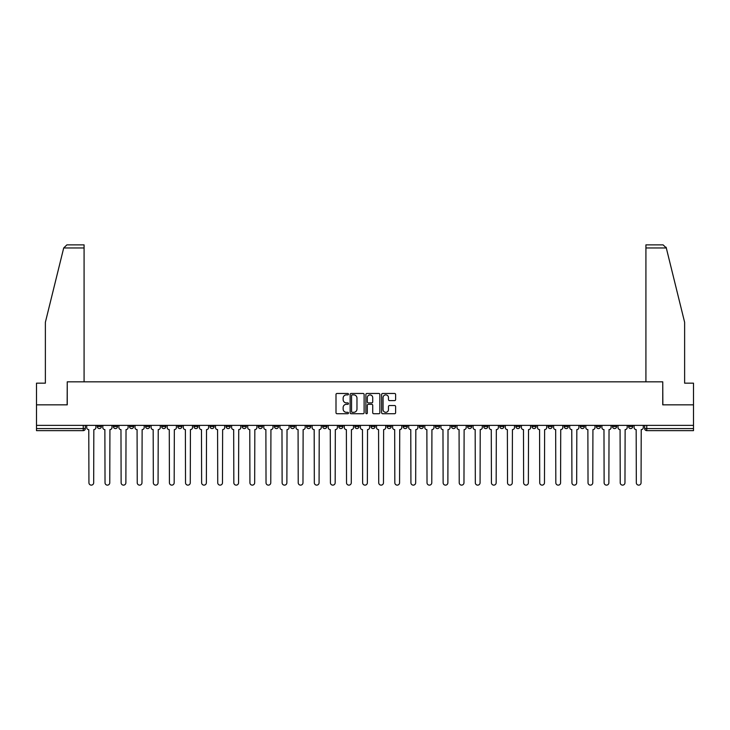 <?xml version="1.0" encoding="UTF-8"?>
<svg xmlns="http://www.w3.org/2000/svg" width="730" height="730" viewBox="0 0 730 730"><rect width="100%" height="100%" fill="white"/><g stroke="black" fill="none" stroke-linecap="round" stroke-linejoin="round"><path stroke-width="1.09" d="M348.484 394.182A0.712 0.712 0 0 0 347.781 393.47L337.014 393.47A1.013 1.013 0 0 0 336.001 394.483L336.001 412.715A1.013 1.013 0 0 0 337.014 413.727L347.781 413.727A0.712 0.712 0 0 0 348.484 413.016A0.712 0.712 0 0 0 347.781 412.313L346.385 412.313A3.239 3.239 0 0 1 343.146 409.065L343.146 407.55A3.239 3.239 0 0 1 346.385 404.31L347.781 404.31A0.712 0.712 0 0 0 348.484 403.599A0.712 0.712 0 0 0 347.781 402.887L346.385 402.887A3.239 3.239 0 0 1 343.146 399.648L343.146 398.124A3.239 3.239 0 0 1 346.385 394.884L347.781 394.884A0.712 0.712 0 0 0 348.484 394.182M628.585 425.371L628.585 426.512L632.709 426.512A2.062 2.062 0 0 1 630.647 428.574A2.062 2.062 0 0 1 628.585 426.512L628.585 425.371M531.987 425.371L531.987 426.512L536.112 426.512A2.062 2.062 0 0 1 534.05 428.574A2.062 2.062 0 0 1 531.987 426.512L531.987 425.371M515.882 425.371L515.882 426.512L520.015 426.512A2.062 2.062 0 0 1 517.953 428.574A2.062 2.062 0 0 1 515.882 426.512L515.882 425.371M419.285 425.371L419.285 426.512L423.418 426.512A2.062 2.062 0 0 1 421.347 428.574A2.062 2.062 0 0 1 419.285 426.512L419.285 425.371M403.188 425.371L403.188 426.512L407.313 426.512A2.062 2.062 0 0 1 405.25 428.574A2.062 2.062 0 0 1 403.188 426.512L403.188 425.371M387.082 425.371L387.082 426.512L391.216 426.512A2.062 2.062 0 0 1 389.154 428.574A2.062 2.062 0 0 1 387.082 426.512L387.082 425.371M354.889 425.371L354.889 426.512L359.014 426.512A2.062 2.062 0 0 1 356.952 428.574A2.062 2.062 0 0 1 354.889 426.512L354.889 425.371M322.687 426.512L322.687 425.371L322.687 426.512A2.062 2.062 0 0 0 324.75 428.574A2.062 2.062 0 0 1 322.687 426.512L326.812 426.512A2.062 2.062 0 0 1 324.75 428.574A2.062 2.062 0 0 0 326.812 426.512L326.812 425.371L326.812 426.512M306.582 426.512L306.582 425.371L306.582 426.512A2.062 2.062 0 0 0 308.653 428.574A2.062 2.062 0 0 1 306.582 426.512L310.715 426.512A2.062 2.062 0 0 1 308.653 428.574M290.485 426.512L290.485 425.371L290.485 426.512A2.062 2.062 0 0 0 292.548 428.574A2.062 2.062 0 0 1 290.485 426.512L294.619 426.512A2.062 2.062 0 0 1 292.548 428.574A2.062 2.062 0 0 0 294.619 426.512L294.619 425.371L294.619 426.512M274.389 425.371L274.389 426.512L278.513 426.512A2.062 2.062 0 0 1 276.451 428.574A2.062 2.062 0 0 1 274.389 426.512L274.389 425.371M258.283 425.371L258.283 426.512L262.417 426.512A2.062 2.062 0 0 1 260.354 428.574A2.062 2.062 0 0 1 258.283 426.512L258.283 425.371M242.187 425.371L242.187 426.512L246.311 426.512A2.062 2.062 0 0 1 244.249 428.574A2.062 2.062 0 0 1 242.187 426.512L242.187 425.371M226.09 426.512L226.09 425.371L226.09 426.512A2.062 2.062 0 0 0 228.152 428.574A2.062 2.062 0 0 1 226.09 426.512L230.215 426.512A2.062 2.062 0 0 1 228.152 428.574M193.888 426.512L193.888 425.371L193.888 426.512A2.062 2.062 0 0 0 195.95 428.574A2.062 2.062 0 0 1 193.888 426.512L198.012 426.512A2.062 2.062 0 0 1 195.95 428.574A2.062 2.062 0 0 0 198.012 426.512L198.012 425.371L198.012 426.512M177.791 426.512L177.791 425.371L177.791 426.512A2.062 2.062 0 0 0 179.854 428.574A2.062 2.062 0 0 1 177.791 426.512L181.916 426.512A2.062 2.062 0 0 1 179.854 428.574A2.062 2.062 0 0 0 181.916 426.512L181.916 425.371L181.916 426.512M161.686 426.512L161.686 425.371L161.686 426.512A2.062 2.062 0 0 0 163.748 428.574A2.062 2.062 0 0 1 161.686 426.512L165.82 426.512A2.062 2.062 0 0 1 163.748 428.574A2.062 2.062 0 0 0 165.82 426.512L165.82 425.371L165.82 426.512M145.589 426.512L145.589 425.371L145.589 426.512A2.062 2.062 0 0 0 147.652 428.574A2.062 2.062 0 0 1 145.589 426.512L149.714 426.512A2.062 2.062 0 0 1 147.652 428.574M129.484 426.512L129.484 425.371L129.484 426.512A2.062 2.062 0 0 0 131.555 428.574A2.062 2.062 0 0 1 129.484 426.512L133.617 426.512A2.062 2.062 0 0 1 131.555 428.574A2.062 2.062 0 0 0 133.617 426.512L133.617 425.371L133.617 426.512M113.387 426.512L113.387 425.371L113.387 426.512A2.062 2.062 0 0 0 115.45 428.574A2.062 2.062 0 0 1 113.387 426.512L117.512 426.512A2.062 2.062 0 0 1 115.45 428.574A2.062 2.062 0 0 0 117.512 426.512L117.512 425.371L117.512 426.512M394.601 400.606A1.013 1.013 0 0 0 395.614 399.593L395.614 394.483A1.013 1.013 0 0 0 394.601 393.47L382.648 393.47A1.013 1.013 0 0 0 381.635 394.483L381.635 412.715A1.013 1.013 0 0 0 382.648 413.727L394.601 413.727A1.013 1.013 0 0 0 395.614 412.715L395.614 406.537A1.013 1.013 0 0 0 394.601 405.524L389.491 405.524A1.013 1.013 0 0 0 388.479 406.537L388.479 409.603A2.71 2.71 0 0 1 385.768 412.313A2.71 2.71 0 0 1 383.058 409.603L383.058 397.595A2.71 2.71 0 0 1 385.768 394.884A2.71 2.71 0 0 1 388.479 397.595L388.479 399.593A1.013 1.013 0 0 0 389.491 400.606L394.601 400.606M63.702 247.963L66.895 244.869L84.078 244.869L84.078 247.963L63.702 247.963L45.379 322.277L45.379 383.168L36.5 383.168L36.5 404.84L67.251 404.84L67.251 381.827L662.749 381.827L662.749 404.84L693.5 404.84L693.5 425.371L36.5 425.371L36.5 428.574L85.319 428.574L85.319 425.371M36.5 404.84L36.5 425.371M364.115 394.483A1.013 1.013 0 0 0 363.102 393.47L351.148 393.47A1.013 1.013 0 0 0 350.135 394.483L350.135 412.715A1.013 1.013 0 0 0 351.148 413.727L363.102 413.727A1.013 1.013 0 0 0 364.115 412.715L364.115 394.483M366.898 393.47L378.852 393.47A1.013 1.013 0 0 1 379.865 394.483L379.865 412.715A1.013 1.013 0 0 1 378.852 413.727L373.742 413.727A1.013 1.013 0 0 1 372.72 412.715L372.72 405.323A1.013 1.013 0 0 0 371.707 404.31L368.321 404.31A1.013 1.013 0 0 0 367.309 405.323L367.309 413.016A0.712 0.712 0 0 1 366.597 413.727A0.712 0.712 0 0 1 365.885 413.016L365.885 394.483A1.013 1.013 0 0 1 366.898 393.47M644.681 425.371L644.681 428.574L693.5 428.574L693.5 430.636L646.753 430.636A2.062 2.062 0 0 1 644.681 428.574A2.062 2.062 0 0 0 646.753 430.636L646.753 425.371M693.5 425.371L693.5 428.574M85.319 428.574A2.062 2.062 0 0 1 83.247 430.636L36.5 430.636L36.5 428.574M632.709 425.371L632.709 426.512A2.062 2.062 0 0 1 630.647 428.574M616.613 425.371L616.613 426.512A2.062 2.062 0 0 1 614.551 428.574A2.062 2.062 0 0 1 612.488 426.512L616.613 426.512M612.488 425.371L612.488 426.512M600.516 425.371L600.516 426.512A2.062 2.062 0 0 1 598.445 428.574A2.062 2.062 0 0 1 596.383 426.512L600.516 426.512M596.383 425.371L596.383 426.512M584.411 425.371L584.411 426.512A2.062 2.062 0 0 1 582.348 428.574A2.062 2.062 0 0 1 580.286 426.512A2.062 2.062 0 0 0 582.348 428.574M580.286 425.371L580.286 426.512L584.411 426.512M568.314 425.371L568.314 426.512A2.062 2.062 0 0 1 566.252 428.574A2.062 2.062 0 0 1 564.18 426.512L568.314 426.512M564.18 425.371L564.18 426.512M552.208 425.371L552.208 426.512A2.062 2.062 0 0 1 550.146 428.574A2.062 2.062 0 0 1 548.084 426.512L552.208 426.512M548.084 425.371L548.084 426.512M536.112 425.371L536.112 426.512M520.015 425.371L520.015 426.512L520.015 425.371M503.91 425.371L503.91 426.512A2.062 2.062 0 0 1 501.848 428.574A2.062 2.062 0 0 1 499.785 426.512L503.91 426.512M499.785 425.371L499.785 426.512M487.813 425.371L487.813 426.512A2.062 2.062 0 0 1 485.751 428.574A2.062 2.062 0 0 1 483.689 426.512L487.813 426.512M483.689 425.371L483.689 426.512M471.717 425.371L471.717 426.512A2.062 2.062 0 0 1 469.645 428.574A2.062 2.062 0 0 1 467.583 426.512L471.717 426.512M467.583 425.371L467.583 426.512M455.611 425.371L455.611 426.512A2.062 2.062 0 0 1 453.549 428.574A2.062 2.062 0 0 1 451.487 426.512L455.611 426.512M451.487 425.371L451.487 426.512M439.515 425.371L439.515 426.512A2.062 2.062 0 0 1 437.452 428.574A2.062 2.062 0 0 1 435.381 426.512L439.515 426.512M435.381 425.371L435.381 426.512M423.418 425.371L423.418 426.512A2.062 2.062 0 0 1 421.347 428.574M407.313 425.371L407.313 426.512M391.216 426.512L391.216 425.371L391.216 426.512A2.062 2.062 0 0 1 389.154 428.574M375.111 425.371L375.111 426.512A2.062 2.062 0 0 1 373.048 428.574A2.062 2.062 0 0 1 370.986 426.512A2.062 2.062 0 0 0 373.048 428.574A2.062 2.062 0 0 0 375.111 426.512L370.986 426.512L370.986 425.371M359.014 426.512L359.014 425.371L359.014 426.512A2.062 2.062 0 0 1 356.952 428.574M342.918 425.371L342.918 426.512A2.062 2.062 0 0 1 340.846 428.574A2.062 2.062 0 0 1 338.784 426.512A2.062 2.062 0 0 0 340.846 428.574M338.784 425.371L338.784 426.512L342.918 426.512M310.715 425.371L310.715 426.512L310.715 425.371M278.513 426.512L278.513 425.371L278.513 426.512A2.062 2.062 0 0 1 276.451 428.574M262.417 426.512L262.417 425.371L262.417 426.512A2.062 2.062 0 0 1 260.354 428.574M246.311 426.512L246.311 425.371L246.311 426.512A2.062 2.062 0 0 1 244.249 428.574M230.215 425.371L230.215 426.512L230.215 425.371M214.118 426.512L214.118 425.371L214.118 426.512A2.062 2.062 0 0 1 212.047 428.574A2.062 2.062 0 0 1 209.984 426.512L214.118 426.512A2.062 2.062 0 0 1 212.047 428.574M209.984 425.371L209.984 426.512M149.714 425.371L149.714 426.512L149.714 425.371M101.415 425.371L101.415 426.512A2.062 2.062 0 0 1 99.353 428.574A2.062 2.062 0 0 1 97.291 426.512A2.062 2.062 0 0 0 99.353 428.574A2.062 2.062 0 0 0 101.415 426.512L101.415 425.371M97.291 425.371L97.291 426.512L101.415 426.512M352.262 394.884A0.712 0.712 0 0 0 351.55 395.596L351.55 411.601A0.712 0.712 0 0 0 352.262 412.313L353.731 412.313A3.239 3.239 0 0 0 356.97 409.065L356.97 398.124A3.239 3.239 0 0 0 353.731 394.884L352.262 394.884M372.72 397.649A2.71 2.71 0 0 0 370.019 394.939A2.71 2.71 0 0 0 367.309 397.649L367.309 401.874A1.013 1.013 0 0 0 368.321 402.887L371.707 402.887A1.013 1.013 0 0 0 372.72 401.874L372.72 397.649M86.706 427.543L86.706 425.371L86.706 427.543A2.062 2.062 0 0 0 88.777 429.605L88.932 482.758A2.373 2.373 0 0 0 91.305 485.131A2.373 2.373 0 0 0 93.677 482.758L93.832 429.605A2.062 2.062 0 0 0 95.895 427.543L95.895 425.371L95.895 427.543M88.777 429.605L88.932 482.758M93.677 482.758L93.832 429.605M102.811 427.543L102.811 425.371L102.811 427.543A2.062 2.062 0 0 0 104.874 429.605L105.029 482.758A2.373 2.373 0 0 0 107.401 485.131A2.373 2.373 0 0 0 109.774 482.758L109.929 429.605A2.062 2.062 0 0 0 111.991 427.543L111.991 425.371L111.991 427.543M118.908 427.543L118.908 425.371L118.908 427.543A2.062 2.062 0 0 0 120.97 429.605L121.125 482.758A2.373 2.373 0 0 0 123.498 485.131A2.373 2.373 0 0 0 125.879 482.758L126.025 429.605A2.062 2.062 0 0 0 128.097 427.543L128.097 425.371L128.097 427.543M84.078 381.827L84.078 247.963M67.151 404.84L67.251 381.827M693.5 404.84L693.5 383.168L684.621 383.168L684.621 322.277L666.116 247.224L666.298 247.963L663.105 244.869L645.922 244.869L645.922 381.827M662.849 404.84L662.749 381.827M104.874 429.605L105.029 482.758M109.774 482.758L109.929 429.605M120.97 429.605L121.125 482.758M125.879 482.758L126.025 429.605M135.004 427.543L135.004 425.371L135.004 427.543A2.062 2.062 0 0 0 137.076 429.605L137.231 482.758A2.373 2.373 0 0 0 139.603 485.131A2.373 2.373 0 0 0 141.976 482.758L142.131 429.605A2.062 2.062 0 0 0 144.193 427.543L144.193 425.371L144.193 427.543M151.11 427.543L151.11 425.371L151.11 427.543A2.062 2.062 0 0 0 153.172 429.605L153.327 482.758A2.373 2.373 0 0 0 155.7 485.131A2.373 2.373 0 0 0 158.072 482.758L158.227 429.605A2.062 2.062 0 0 0 160.29 427.543L160.29 425.371L160.29 427.543M167.207 427.543L167.207 425.371L167.207 427.543A2.062 2.062 0 0 0 169.269 429.605L169.424 482.758A2.373 2.373 0 0 0 171.805 485.131A2.373 2.373 0 0 0 174.178 482.758L174.333 429.605A2.062 2.062 0 0 0 176.395 427.543L176.395 425.371L176.395 427.543M137.076 429.605L137.231 482.758M141.976 482.758L142.131 429.605M153.172 429.605L153.327 482.758M158.072 482.758L158.227 429.605M169.269 429.605L169.424 482.758M174.178 482.758L174.333 429.605M183.312 427.543L183.312 425.371L183.312 427.543A2.062 2.062 0 0 0 185.374 429.605L185.529 482.758A2.373 2.373 0 0 0 187.902 485.131A2.373 2.373 0 0 0 190.275 482.758L190.43 429.605A2.062 2.062 0 0 0 192.492 427.543L192.492 425.371L192.492 427.543M185.374 429.605L185.529 482.758M190.275 482.758L190.43 429.605M199.409 427.543L199.409 425.371L199.409 427.543A2.062 2.062 0 0 0 201.471 429.605L201.626 482.758A2.373 2.373 0 0 0 203.999 485.131A2.373 2.373 0 0 0 206.371 482.758L206.526 429.605A2.062 2.062 0 0 0 208.597 427.543L208.597 425.371L208.597 427.543M201.471 429.605L201.626 482.758M206.371 482.758L206.526 429.605M215.505 427.543L215.505 425.371L215.505 427.543A2.062 2.062 0 0 0 217.576 429.605L217.732 482.758A2.373 2.373 0 0 0 220.104 485.131A2.373 2.373 0 0 0 222.477 482.758L222.632 429.605A2.062 2.062 0 0 0 224.694 427.543L224.694 425.371L224.694 427.543M217.576 429.605L217.732 482.758M222.477 482.758L222.632 429.605M231.611 427.543L231.611 425.371L231.611 427.543A2.062 2.062 0 0 0 233.673 429.605L233.828 482.758A2.373 2.373 0 0 0 236.201 485.131A2.373 2.373 0 0 0 238.573 482.758L238.728 429.605A2.062 2.062 0 0 0 240.79 427.543L240.79 425.371L240.79 427.543M233.673 429.605L233.828 482.758M238.573 482.758L238.728 429.605M247.707 427.543L247.707 425.371L247.707 427.543A2.062 2.062 0 0 0 249.77 429.605L249.925 482.758A2.373 2.373 0 0 0 252.297 485.131A2.373 2.373 0 0 0 254.679 482.758L254.825 429.605A2.062 2.062 0 0 0 256.896 427.543L256.896 425.371L256.896 427.543M263.804 427.543L263.804 425.371L263.804 427.543A2.062 2.062 0 0 0 265.875 429.605L266.03 482.758A2.373 2.373 0 0 0 268.403 485.131A2.373 2.373 0 0 0 270.775 482.758L270.93 429.605A2.062 2.062 0 0 0 272.993 427.543L272.993 425.371L272.993 427.543M279.909 427.543L279.909 425.371L279.909 427.543A2.062 2.062 0 0 0 281.972 429.605L282.127 482.758A2.373 2.373 0 0 0 284.499 485.131A2.373 2.373 0 0 0 286.872 482.758L287.027 429.605A2.062 2.062 0 0 0 289.089 427.543L289.089 425.371L289.089 427.543M296.006 427.543L296.006 425.371L296.006 427.543A2.062 2.062 0 0 0 298.068 429.605L298.223 482.758A2.373 2.373 0 0 0 300.605 485.131A2.373 2.373 0 0 0 302.977 482.758L303.132 429.605A2.062 2.062 0 0 0 305.195 427.543L305.195 425.371L305.195 427.543M312.112 427.543L312.112 425.371L312.112 427.543A2.062 2.062 0 0 0 314.174 429.605L314.329 482.758A2.373 2.373 0 0 0 316.701 485.131A2.373 2.373 0 0 0 319.074 482.758L319.229 429.605A2.062 2.062 0 0 0 321.291 427.543L321.291 425.371L321.291 427.543M328.208 427.543L328.208 425.371L328.208 427.543A2.062 2.062 0 0 0 330.27 429.605L330.425 482.758A2.373 2.373 0 0 0 332.798 485.131A2.373 2.373 0 0 0 335.17 482.758L335.326 429.605A2.062 2.062 0 0 0 337.397 427.543L337.397 425.371L337.397 427.543M249.77 429.605L249.925 482.758M254.679 482.758L254.825 429.605M265.875 429.605L266.03 482.758M270.775 482.758L270.93 429.605M281.972 429.605L282.127 482.758M286.872 482.758L287.027 429.605M298.068 429.605L298.223 482.758M302.977 482.758L303.132 429.605M314.174 429.605L314.329 482.758M319.074 482.758L319.229 429.605M330.27 429.605L330.425 482.758M335.17 482.758L335.326 429.605M344.304 427.543L344.304 425.371L344.304 427.543A2.062 2.062 0 0 0 346.376 429.605L346.522 482.758A2.373 2.373 0 0 0 348.904 485.131A2.373 2.373 0 0 0 351.276 482.758L351.431 429.605A2.062 2.062 0 0 0 353.493 427.543L353.493 425.371L353.493 427.543M346.376 429.605L346.522 482.758M351.276 482.758L351.431 429.605M360.41 427.543L360.41 425.371L360.41 427.543A2.062 2.062 0 0 0 362.472 429.605L362.627 482.758A2.373 2.373 0 0 0 365 485.131A2.373 2.373 0 0 0 367.373 482.758L367.528 429.605A2.062 2.062 0 0 0 369.59 427.543L369.59 425.371L369.59 427.543M362.472 429.605L362.627 482.758M367.373 482.758L367.528 429.605M376.507 427.543L376.507 425.371L376.507 427.543A2.062 2.062 0 0 0 378.569 429.605L378.724 482.758A2.373 2.373 0 0 0 381.096 485.131A2.373 2.373 0 0 0 383.478 482.758L383.624 429.605A2.062 2.062 0 0 0 385.695 427.543L385.695 425.371L385.695 427.543M378.569 429.605L378.724 482.758M383.478 482.758L383.624 429.605M392.603 427.543L392.603 425.371L392.603 427.543A2.062 2.062 0 0 0 394.674 429.605L394.83 482.758A2.373 2.373 0 0 0 397.202 485.131A2.373 2.373 0 0 0 399.575 482.758L399.73 429.605A2.062 2.062 0 0 0 401.792 427.543L401.792 425.371L401.792 427.543M394.674 429.605L394.83 482.758M399.575 482.758L399.73 429.605M408.709 427.543L408.709 425.371L408.709 427.543A2.062 2.062 0 0 0 410.771 429.605L410.926 482.758A2.373 2.373 0 0 0 413.299 485.131A2.373 2.373 0 0 0 415.671 482.758L415.826 429.605A2.062 2.062 0 0 0 417.888 427.543L417.888 425.371L417.888 427.543M410.771 429.605L410.926 482.758M415.671 482.758L415.826 429.605M424.805 427.543L424.805 425.371L424.805 427.543A2.062 2.062 0 0 0 426.868 429.605L427.023 482.758A2.373 2.373 0 0 0 429.395 485.131A2.373 2.373 0 0 0 431.777 482.758L431.932 429.605A2.062 2.062 0 0 0 433.994 427.543L433.994 425.371L433.994 427.543M426.868 429.605L427.023 482.758M431.777 482.758L431.932 429.605M440.911 427.543L440.911 425.371L440.911 427.543A2.062 2.062 0 0 0 442.973 429.605L443.128 482.758A2.373 2.373 0 0 0 445.501 485.131A2.373 2.373 0 0 0 447.873 482.758L448.028 429.605A2.062 2.062 0 0 0 450.091 427.543L450.091 425.371L450.091 427.543M442.973 429.605L443.128 482.758M447.873 482.758L448.028 429.605M457.007 427.543L457.007 425.371L457.007 427.543A2.062 2.062 0 0 0 459.07 429.605L459.225 482.758A2.373 2.373 0 0 0 461.597 485.131A2.373 2.373 0 0 0 463.97 482.758L464.125 429.605A2.062 2.062 0 0 0 466.196 427.543L466.196 425.371L466.196 427.543M459.07 429.605L459.225 482.758M463.97 482.758L464.125 429.605M473.104 427.543L473.104 425.371L473.104 427.543A2.062 2.062 0 0 0 475.175 429.605L475.321 482.758A2.373 2.373 0 0 0 477.703 485.131A2.373 2.373 0 0 0 480.075 482.758L480.23 429.605A2.062 2.062 0 0 0 482.293 427.543L482.293 425.371L482.293 427.543M475.175 429.605L475.321 482.758M480.075 482.758L480.23 429.605M489.209 427.543L489.209 425.371L489.209 427.543A2.062 2.062 0 0 0 491.272 429.605L491.427 482.758A2.373 2.373 0 0 0 493.799 485.131A2.373 2.373 0 0 0 496.172 482.758L496.327 429.605A2.062 2.062 0 0 0 498.389 427.543L498.389 425.371L498.389 427.543M491.272 429.605L491.427 482.758M496.172 482.758L496.327 429.605M505.306 427.543L505.306 425.371L505.306 427.543A2.062 2.062 0 0 0 507.368 429.605L507.523 482.758A2.373 2.373 0 0 0 509.896 485.131A2.373 2.373 0 0 0 512.268 482.758L512.423 429.605A2.062 2.062 0 0 0 514.495 427.543L514.495 425.371L514.495 427.543M507.368 429.605L507.523 482.758M512.268 482.758L512.423 429.605M521.402 427.543L521.402 425.371L521.402 427.543A2.062 2.062 0 0 0 523.474 429.605L523.629 482.758A2.373 2.373 0 0 0 526.002 485.131A2.373 2.373 0 0 0 528.374 482.758L528.529 429.605A2.062 2.062 0 0 0 530.591 427.543L530.591 425.371L530.591 427.543M523.474 429.605L523.629 482.758M528.374 482.758L528.529 429.605M537.508 427.543L537.508 425.371L537.508 427.543A2.062 2.062 0 0 0 539.57 429.605L539.726 482.758A2.373 2.373 0 0 0 542.098 485.131A2.373 2.373 0 0 0 544.47 482.758L544.626 429.605A2.062 2.062 0 0 0 546.688 427.543L546.688 425.371L546.688 427.543M539.57 429.605L539.726 482.758M544.47 482.758L544.626 429.605M553.605 427.543L553.605 425.371L553.605 427.543A2.062 2.062 0 0 0 555.667 429.605L555.822 482.758A2.373 2.373 0 0 0 558.195 485.131A2.373 2.373 0 0 0 560.576 482.758L560.731 429.605A2.062 2.062 0 0 0 562.793 427.543L562.793 425.371L562.793 427.543M555.667 429.605L555.822 482.758M560.576 482.758L560.731 429.605M569.71 427.543L569.71 425.371L569.71 427.543A2.062 2.062 0 0 0 571.773 429.605L571.928 482.758A2.373 2.373 0 0 0 574.3 485.131A2.373 2.373 0 0 0 576.673 482.758L576.828 429.605A2.062 2.062 0 0 0 578.89 427.543L578.89 425.371L578.89 427.543M571.773 429.605L571.928 482.758M576.673 482.758L576.828 429.605M585.807 427.543L585.807 425.371L585.807 427.543A2.062 2.062 0 0 0 587.869 429.605L588.024 482.758A2.373 2.373 0 0 0 590.397 485.131A2.373 2.373 0 0 0 592.769 482.758L592.924 429.605A2.062 2.062 0 0 0 594.996 427.543L594.996 425.371L594.996 427.543M587.869 429.605L588.024 482.758M592.769 482.758L592.924 429.605M601.903 427.543L601.903 425.371L601.903 427.543A2.062 2.062 0 0 0 603.975 429.605L604.121 482.758A2.373 2.373 0 0 0 606.502 485.131A2.373 2.373 0 0 0 608.875 482.758L609.03 429.605A2.062 2.062 0 0 0 611.092 427.543L611.092 425.371L611.092 427.543M603.975 429.605L604.121 482.758M608.875 482.758L609.03 429.605M618.009 427.543L618.009 425.371L618.009 427.543A2.062 2.062 0 0 0 620.071 429.605L620.226 482.758A2.373 2.373 0 0 0 622.599 485.131A2.373 2.373 0 0 0 624.971 482.758L625.126 429.605A2.062 2.062 0 0 0 627.189 427.543L627.189 425.371L627.189 427.543M620.071 429.605L620.226 482.758M624.971 482.758L625.126 429.605M634.105 427.543L634.105 425.371L634.105 427.543A2.062 2.062 0 0 0 636.168 429.605L636.323 482.758A2.373 2.373 0 0 0 638.695 485.131A2.373 2.373 0 0 0 641.068 482.758L641.223 429.605A2.062 2.062 0 0 0 643.294 427.543L643.294 425.371L643.294 427.543M636.168 429.605L636.323 482.758M641.068 482.758L641.223 429.605M83.247 425.371L83.247 430.636M666.298 247.963L645.922 247.963"/></g></svg>
